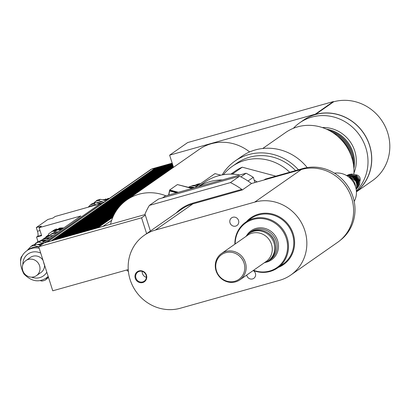 <?xml version="1.0" encoding="UTF-8"?>
<svg xmlns="http://www.w3.org/2000/svg" width="410" height="410" viewBox="0 0 410 410"><rect width="100%" height="100%" fill="white"/><g stroke="black" fill="none" stroke-linecap="round" stroke-linejoin="round"><path stroke-width="0.61" d="M242.243 189.994L241.746 189.369L192.828 203.129L192.849 203.893L242.243 189.994L251.535 183.506A68.014 64.155 -124.9 0 0 239.527 176.233L230.42 182.593A68.014 64.155 55.1 0 1 241.751 189.369M230.42 182.593L149.399 205.389L158.511 199.024L239.527 176.233M150.393 231.025L144.986 214.087A68.014 64.155 55.1 0 1 149.399 205.389M155.375 230.061L254.682 202.125A41.256 38.914 55.1 0 1 302.395 224.562A41.256 38.914 55.1 0 1 290.777 275.038A41.256 38.914 55.1 0 1 279.63 280.302L180.328 308.238A41.256 38.914 55.1 0 1 132.614 285.801A41.256 38.914 55.1 0 1 144.233 235.325A41.256 38.914 55.1 0 1 155.375 230.061L192.849 203.893A41.256 38.914 55.1 0 0 181.702 209.156L144.233 235.325M142.716 282.551A6.135 5.786 -124.9 0 0 144.786 272.471A6.135 5.786 -124.9 0 0 135.085 275.202A6.135 5.786 -124.9 0 0 142.716 282.551M253.195 270.549A4.669 4.402 55.1 0 1 253.816 278.334A4.669 4.402 55.1 0 1 252.555 278.928A4.669 4.402 55.1 0 1 246.717 275.069M235.694 226.105A4.669 4.402 55.1 0 1 230.292 223.563A4.669 4.402 55.1 0 1 231.609 217.848A4.669 4.402 55.1 0 1 237.892 219.155A4.669 4.402 55.1 0 1 236.954 225.505A4.669 4.402 55.1 0 1 235.694 226.105M253.262 270.503A27.875 26.291 -124.9 0 0 270.118 271.446A27.875 26.291 -124.9 0 0 277.652 267.884A27.875 26.291 -124.9 0 0 283.248 229.974A27.875 26.291 -124.9 0 0 245.728 222.179A27.875 26.291 -124.9 0 0 234.879 244.175M142.7 281.921A5.576 5.258 55.1 0 1 136.253 278.887A5.576 5.258 55.1 0 1 137.821 272.066A5.576 5.258 55.1 0 1 145.325 273.629A5.576 5.258 55.1 0 1 144.207 281.209A5.576 5.258 55.1 0 1 142.7 281.921M142.193 271.369A5.576 5.258 -124.9 0 0 146.365 277.344M244.047 263.102A15.088 14.232 55.1 0 1 227.324 281.301A15.088 14.232 55.1 0 1 219.422 256.537A15.088 14.232 55.1 0 1 244.047 263.102M245.385 262.533A16.057 15.144 -124.9 0 0 221.528 253.498A16.057 15.144 -124.9 0 0 218.304 275.33A16.057 15.144 -124.9 0 0 239.911 279.825A16.057 15.144 -124.9 0 0 245.385 262.533M221.528 253.498L247.64 235.258A16.057 15.144 55.1 0 1 271.497 244.298A16.057 15.144 55.1 0 1 266.023 261.585L239.911 279.825M245.841 236.519A16.723 15.775 55.1 0 1 249.08 233.439A16.723 15.775 55.1 0 1 273.931 242.853A16.723 15.775 55.1 0 1 268.232 260.862A16.723 15.775 55.1 0 1 264.224 262.846M249.08 233.439L249.987 232.803A16.723 15.775 55.1 0 1 274.843 242.218A16.723 15.775 55.1 0 1 269.139 260.227L268.232 260.862M266.946 232.357A15.329 14.463 55.1 0 1 274.782 241.726A15.329 14.463 55.1 0 1 275.397 244.462M249.019 233.48A16.964 16 55.1 0 1 276.273 241.311A16.964 16 55.1 0 1 268.171 260.903M246.682 235.524A17.773 16.764 55.1 0 1 263.23 228.027A17.773 16.764 55.1 0 1 277.621 240.675A17.773 16.764 55.1 0 1 265.449 262.395M254.953 182.542L253.288 177.325A66.902 63.104 -124.9 0 0 246.087 173.235L165.245 195.975L162.473 197.912M248.004 181.015L253.288 177.325M240.86 176.884L246.087 173.235M354.194 201.438A18.957 17.881 -124.9 0 0 352.866 181.353A18.957 17.881 -124.9 0 0 334.468 173.194M290.777 275.038L337.538 242.382A41.256 38.914 -124.9 0 0 349.156 191.906A41.256 38.914 -124.9 0 0 301.442 169.468L251.535 183.506M340.028 240.475A41.143 38.806 -124.9 0 0 350.273 190.286A41.143 38.806 -124.9 0 0 302.995 168.51L265.311 179.114L264.066 179.98M235.186 243.955A27.229 25.686 55.1 0 1 258.484 218.55A27.229 25.686 55.1 0 1 286.985 240.967A27.229 25.686 55.1 0 1 269.621 271.046A27.229 25.686 55.1 0 1 253.57 270.282M192.423 188.328L177.51 184.592M177.335 192.572L170.083 190.64L169.627 190.957L176.531 192.797M168.802 194.975L169.627 190.957M191.988 188.451L177.407 184.567L169.668 189.973L168.628 195.022M178.35 192.29L169.668 189.973M220.841 175.188L214.958 173.62L194.893 187.636M232.275 174.153L242.248 167.188L275.853 176.146M242.248 167.188A41.815 39.437 -124.9 0 0 235.427 170.955L230.886 174.127M295.574 170.601A47.386 44.695 -124.9 0 0 236.672 163.288L232.239 166.383A47.386 44.695 -124.9 0 0 223.373 174.711M289.706 172.251A47.386 44.695 -124.9 0 0 232.239 166.383M257.172 181.922A50.174 47.324 -124.9 0 0 254.2 180.174M239.804 174.998A50.174 47.324 -124.9 0 0 204.651 182.25L198.322 186.668M222.322 179.918A50.174 47.324 -124.9 0 0 198.548 186.606M353.907 174.337A44.598 42.066 -124.9 0 0 351.821 157.66A44.598 42.066 -124.9 0 0 285.544 132.558L262.723 148.497M307.198 167.587A50.174 47.324 -124.9 0 0 241.756 156.338L235.073 161.002A50.174 47.324 -124.9 0 0 222.164 174.921M298.424 169.796A50.174 47.324 -124.9 0 0 235.073 161.002M353.891 168.448A32.334 30.499 -124.9 0 0 352.913 152.223A32.334 30.499 -124.9 0 0 326.457 129.165M322.275 127.541A32.334 30.499 55.1 0 1 354.737 150.952A32.334 30.499 55.1 0 1 353.973 172.933M353.61 165.635A32.334 30.499 -124.9 0 0 352.154 152.756A32.334 30.499 -124.9 0 0 328.999 130.395M352.938 161.817A32.334 30.499 -124.9 0 0 351.396 153.284A32.334 30.499 -124.9 0 0 332.351 132.343M351.252 155.984A32.334 30.499 -124.9 0 0 350.637 153.817A32.334 30.499 -124.9 0 0 337.245 135.93M293.386 128.299A44.49 41.963 55.1 0 1 299.725 122.79A44.49 41.963 55.1 0 1 311.749 117.106A44.49 41.963 55.1 0 1 361.292 137.832A44.49 41.963 55.1 0 1 356.372 190.896M299.725 122.79L303.369 120.243A44.49 41.963 55.1 0 1 315.392 114.564A44.49 41.963 55.1 0 1 366.207 137.524A44.49 41.963 55.1 0 1 356.423 191.613M356.428 191.752A44.598 42.066 -124.9 0 0 366.386 137.637A44.598 42.066 -124.9 0 0 315.613 114.385A0.277 0.261 55.1 0 1 315.275 114.195L169.627 155.164L173.507 167.326M356.433 191.849L372.449 180.666A44.598 42.066 -124.9 0 0 385.067 126.224A44.598 42.066 -124.9 0 0 333.678 101.772A0.277 0.261 55.1 0 1 333.34 101.577L315.275 114.195L333.34 101.577L187.693 142.547L169.627 155.164M249.644 151.941A44.598 42.066 -124.9 0 0 199.065 149.476L126.798 199.947A44.598 42.066 -124.9 0 0 110.536 224.265L145.13 214.532M126.577 270.041A44.598 42.066 -124.9 0 0 128.407 271.466M165.896 195.79A44.598 42.066 -124.9 0 0 126.798 199.947M128.243 269.575L52.757 290.808L38.699 246.753L44.167 242.935L110.536 224.265M38.699 246.753L141.568 217.812L146.626 233.654M145.34 215.183L141.568 217.812M44.167 242.935L41.092 243.745L41.441 244.837M50.989 241.018L155.272 168.12L155.774 168.151M46.663 242.233A3.347 3.157 55.1 0 1 47.201 242.023L50.973 240.962M53.074 240.429L157.363 167.536L157.865 167.567M157.363 167.536L156.189 167.864L51.891 240.706L53.059 240.378M55.165 239.84L159.449 166.947L159.951 166.978M159.449 166.947L158.28 167.275L53.976 240.116L55.15 239.788M57.251 239.255L161.535 166.363L162.042 166.393M161.535 166.363L160.366 166.691L56.062 239.532L57.236 239.204M59.342 238.666L163.626 165.773L164.128 165.804M163.626 165.773L162.452 166.101L58.153 238.943L59.322 238.615M61.428 238.082L165.712 165.184L166.214 165.215M165.712 165.184L164.543 165.517L60.239 238.359L61.413 238.025M63.514 237.492L167.803 164.6L168.305 164.63M167.803 164.6L166.629 164.928L62.33 237.769L63.499 237.441M65.605 236.903L169.889 164.01L170.391 164.041M169.889 164.01L168.72 164.338L64.416 237.18L65.59 236.852M67.691 236.319L172.287 163.508M171.98 163.421L170.806 163.754L66.502 236.596L67.676 236.262M69.782 235.729L172.436 163.974M172.308 163.575L68.593 236.006L69.761 235.678M71.868 235.145L172.666 164.687M172.538 164.287L70.679 235.422L71.852 235.089M73.954 234.556L172.892 165.399M172.764 164.999L72.77 234.833L73.938 234.505M76.045 233.966L173.117 166.111M172.989 165.712L74.856 234.243L76.029 233.915M78.131 233.382L173.348 166.819M173.22 166.424L76.942 233.659L78.115 233.326M80.222 232.793L123.579 202.448M173.445 167.131L79.033 233.07L80.201 232.742M82.307 232.209L120.345 205.579M121.831 204.052L81.118 232.485L82.292 232.152M84.393 231.619L118.475 207.752M119.438 206.594L83.21 231.896L84.378 231.568M86.484 231.03L117.091 209.592M117.824 208.593L85.295 231.307L86.469 230.979M88.57 230.446L115.984 211.232M116.578 210.33L87.381 230.722L88.555 230.389M90.661 229.856L115.066 212.749M115.564 211.914L89.472 230.133L90.641 229.805M92.747 229.267L114.282 214.163M114.708 213.379L91.558 229.544L92.732 229.216M94.833 228.683L113.606 215.511M113.975 214.763L93.649 228.959L94.818 228.631M96.924 228.093L113.016 216.793M113.334 216.08L95.735 228.37L96.909 228.042M112.781 217.341L97.821 227.786L103.018 226.325A3.347 3.157 55.1 0 1 103.592 226.217M61.218 229.687A18.117 17.092 -124.9 0 0 56.718 229.928L56.067 231.127L54.033 231.701L53.607 230.953A18.117 17.092 -124.9 0 0 50.066 232.818A18.117 17.092 -124.9 0 0 48.426 234.13L48.57 235.053L47.145 236.606L46.504 236.227L47.811 236.139M48.359 235.755L47.719 235.376L48.447 235.186M54.033 231.701L56.16 230.82M56.237 230.579L55.247 230.85L56.329 230.266M62.433 228.836A18.117 17.092 -124.9 0 0 57.938 229.077L57.287 230.276M53.607 230.953L53.971 230.697L54.699 231.235M55.247 230.85L54.822 230.102L55.186 229.851L55.914 230.389M57.456 229.718L56.488 229.984L56.062 229.241L56.426 228.985L57.549 229.41M56.488 229.984L57.154 229.523M63.673 227.975A18.117 17.092 -124.9 0 0 59.173 228.211L58.522 229.415M63.309 228.226A18.117 17.092 -124.9 0 0 58.809 228.467M56.062 229.241A18.117 17.092 -124.9 0 0 52.521 231.107A18.117 17.092 -124.9 0 0 52.09 231.419M56.426 228.985A18.117 17.092 -124.9 0 0 52.885 230.85A18.117 17.092 -124.9 0 0 52.706 230.979M62.069 229.093A18.117 17.092 -124.9 0 0 57.569 229.328M54.822 230.102A18.117 17.092 -124.9 0 0 51.281 231.973A18.117 17.092 -124.9 0 0 50.86 232.275M55.186 229.851A18.117 17.092 -124.9 0 0 51.645 231.717A18.117 17.092 -124.9 0 0 51.465 231.845M47.719 235.376A18.117 17.092 -124.9 0 0 47.237 236.037M60.854 229.943A18.117 17.092 -124.9 0 0 56.354 230.179M53.971 230.697A18.117 17.092 -124.9 0 0 50.43 232.567A18.117 17.092 -124.9 0 0 50.251 232.695M46.504 236.227A18.117 17.092 -124.9 0 0 45.602 237.523M58.189 231.804A16.446 15.513 -124.9 0 0 50.681 234.433L49.072 235.555A16.446 15.513 -124.9 0 0 47.734 236.611M56.58 232.926A16.446 15.513 -124.9 0 0 49.072 235.555M36.295 227.555L41.389 226.12L39.109 227.709L41.641 235.637L36.546 237.067L37.612 236.324A4.459 1.409 74.3 0 0 37.474 231.25L36.295 227.555L47.837 219.493L52.926 218.064L55.206 216.47L100.019 203.867L100.296 204.739M41.092 243.745L80.867 215.962L39.109 227.709M36.546 237.067L37.992 241.603M44.147 242.884L100.019 203.867M43.393 261.462A10.035 3.167 74.3 0 0 44.987 266.454M46.576 242.259L150.603 169.612A3.347 3.157 55.1 0 1 151.505 169.181L155.272 168.12M172.179 163.159L152.617 168.664A3.347 3.157 -124.9 0 0 151.715 169.089L151.633 169.145M190.542 187.826A10.424 9.835 55.1 0 1 193.13 188.128M190.911 187.831A9.804 9.245 55.1 0 1 193.582 188.005M189.246 187.483A10.424 9.835 55.1 0 1 194.714 187.688M188.503 187.288A10.424 9.835 55.1 0 1 196.605 186.437M191.378 186.14A9.804 9.245 55.1 0 1 197.835 185.576M199.168 183.823A7.805 7.359 55.1 0 1 200.495 183.721M197.148 185.417A8.917 8.415 55.1 0 1 197.917 185.52M40.052 240.972A17.169 16.195 55.1 0 1 48.723 238.415M46.443 240.004A17.169 16.195 -124.9 0 0 41.297 240.839M42.66 241.085A16.615 15.672 55.1 0 1 45.479 240.68M33.943 276.837A9.199 8.677 55.1 0 1 23.303 271.835A9.199 8.677 55.1 0 1 25.897 260.581A9.199 8.677 55.1 0 1 38.273 263.153A9.199 8.677 55.1 0 1 36.428 275.663A9.199 8.677 55.1 0 1 33.943 276.837M25.897 260.581L30.448 257.403A9.199 8.677 55.1 0 1 42.999 260.222M44.567 265.398A9.199 8.677 55.1 0 1 40.985 272.486L36.428 275.663M48.477 277.391L45.254 280.127L48.293 276.822M39.98 280.563L41.892 281.075A18.342 17.302 55.1 0 0 45.254 280.127M22.514 255.563L21.217 256.978A18.342 17.302 55.1 0 0 20.5 260.473L20.628 260.883M38.714 246.743L34.22 245.544L36.193 244.165L40.687 245.364M36.193 244.165A18.342 17.302 55.1 0 0 32.826 245.113L30.852 246.492L27.142 250.53M42.015 243.099L39.078 242.151L41.051 240.772L44.157 241.603M41.051 240.772A18.342 17.302 55.1 0 0 37.684 241.721L34.281 244.611M39.078 242.151A18.342 17.302 -124.9 0 0 35.711 243.099M38.074 244.667A16.723 15.775 55.1 0 1 41.323 244.462M30.852 246.492A18.342 17.302 55.1 0 1 34.22 245.544M39.181 248.26A16.723 15.775 -124.9 0 0 27.05 250.592L28.48 249.598A16.723 15.775 55.1 0 1 38.771 246.969M48.221 276.586A16.723 15.775 55.1 0 1 47.632 277.022L46.202 278.016A16.723 15.775 -124.9 0 0 48.16 276.391M37.694 244.565A16.41 15.477 55.1 0 1 41.184 244.027M42.384 241.131A17.169 16.195 55.1 0 1 45.172 240.895M45.643 238.702A16.615 15.672 55.1 0 1 49.154 238.113M42.148 239.814A16.948 15.985 55.1 0 1 49.892 237.595M41.994 239.886L43.926 238.538A16.948 15.985 55.1 0 1 52.475 235.796M49.554 236.114A16.446 15.513 55.1 0 1 52.875 235.514M52.5 235.545A15.078 14.222 55.1 0 1 53.085 235.371M103.991 202.161L98.451 200.685L100.424 199.306L105.964 200.782M100.424 199.306A18.342 17.302 -124.9 0 0 97.062 200.254L93.716 203.124M96.504 204.856L93.593 204.077L95.566 202.699L101.347 204.006M95.566 202.699A18.342 17.302 55.1 0 0 92.204 203.647L90.231 205.026L88.252 207.173M93.593 204.077A18.342 17.302 -124.9 0 0 90.231 205.026M102.377 203.288A16.723 15.775 -124.9 0 0 97.959 203.211M103.894 202.227A16.723 15.775 -124.9 0 0 96.381 202.868M98.451 200.685A18.342 17.302 -124.9 0 0 95.089 201.633M95.591 205.113A17.169 16.195 -124.9 0 0 88.826 207.014M91.696 206.204A17.169 16.195 -124.9 0 0 90.538 206.532M348.746 177.017A10.424 9.835 55.1 0 1 355.019 183.823A10.424 9.835 55.1 0 1 355.521 186.714M356.305 182.691A9.804 9.245 55.1 0 1 356.141 189.189L357.838 186.98L358.289 180.743L355.516 176.643L349.043 174.788L346.629 175.583A9.804 9.245 55.1 0 1 356.305 182.691M350.683 174.173A7.805 7.359 55.1 0 1 359.457 179.724A7.805 7.359 55.1 0 1 358.858 185.879M348.664 175.767A8.917 8.415 55.1 0 1 356.531 182.194A8.917 8.415 55.1 0 1 356.669 187.226M350.873 176.059A7.805 7.359 55.1 0 1 356.849 181.548A7.805 7.359 55.1 0 1 357.151 185.053M351.631 175.531A7.805 7.359 55.1 0 1 357.607 181.02A7.805 7.359 55.1 0 1 357.909 184.526M352.39 174.998A7.805 7.359 55.1 0 1 358.366 180.487A7.805 7.359 55.1 0 1 358.668 183.993M355.25 174.845A4.459 4.208 55.1 0 1 359.801 181.363M108.168 199.245A7.805 2.465 -105.7 0 1 108.793 198.671L109.116 198.583M107.051 199.731A7.805 2.465 -105.7 0 1 107.779 198.958M105.867 199.619A7.805 2.465 -105.7 0 1 106.246 199.388L107.164 199.132M192.828 203.129A41.922 39.544 -124.9 0 0 176.115 213.062M245.728 222.179L251.012 218.489A27.875 26.291 55.1 0 1 288.532 226.289A27.875 26.291 55.1 0 1 282.936 264.194L277.652 267.884M278.364 267.387A28.546 26.922 -124.9 0 0 289.229 225.797A28.546 26.922 -124.9 0 0 246.446 221.677M301.442 169.468L254.682 202.125M301.75 169.381L302.995 168.51M315.613 114.385L333.678 101.772M37.474 231.25L40.011 230.538M37.612 236.324L41.512 235.227M151.505 169.181L47.201 242.023M111.663 220.288L103.018 226.325M152.617 168.664L152.12 169.007M46.822 272.199A13.381 12.623 55.1 0 1 31.637 277.155M22.847 264.568A13.381 12.623 55.1 0 1 40.739 253.144M102.418 199.839A16.723 15.775 55.1 0 1 107.297 199.854M52.885 230.85L52.521 231.107M51.645 231.717L51.281 231.973M50.43 232.567L50.066 232.818M197.123 185.412L198.015 185.453M195.606 185.238L198.773 184.925M195.109 185.238L197.528 184.438L199.532 184.392M195.006 185.238L198.291 183.905L200.29 183.864M27.05 250.592C19.716 255.845 18.665 263.625 23.898 273.947C31.309 281.444 38.745 282.803 46.202 278.016M102.336 199.819L107.405 199.778M348.638 175.762L356.772 181.804L356.664 187.252M347.121 175.588L348.285 175.316L354.758 177.171L357.53 181.276L357.079 187.508L356.305 188.733M346.573 175.552L349.802 174.255L356.275 176.11L359.047 180.215L358.596 186.447L356.152 189.261M110.1 197.897L110.444 197.656M106.923 199.711L107.779 198.435L109.311 198.445M104.77 199.598L105.585 198.999L106.861 199.214"/></g></svg>
